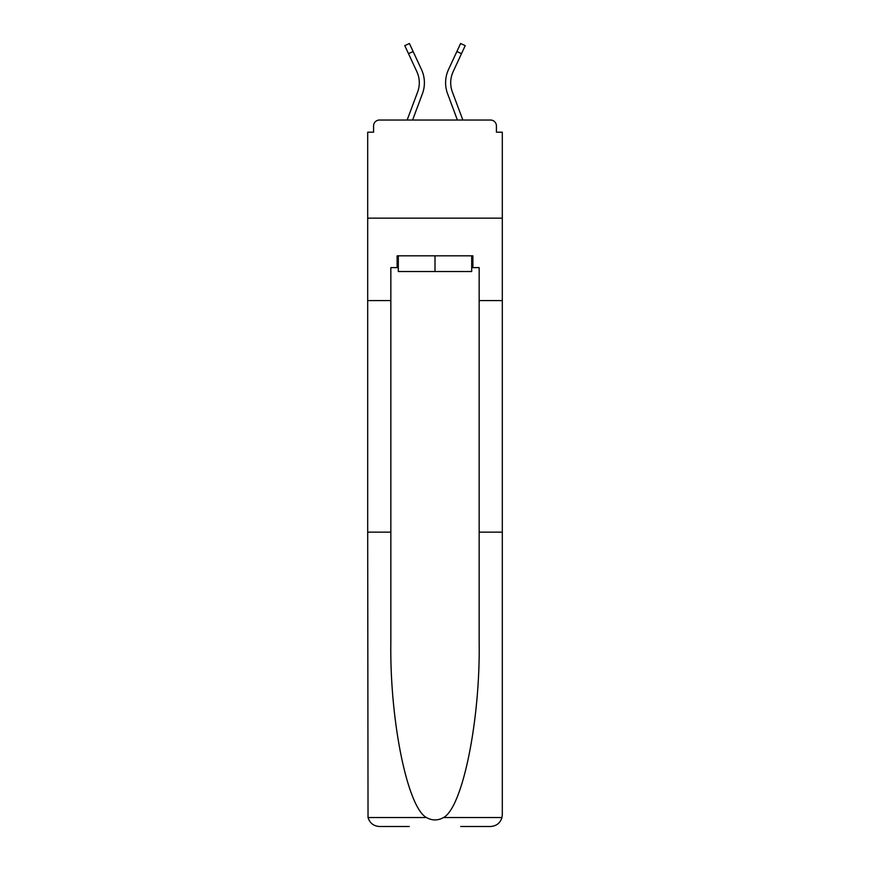 <?xml version="1.0" encoding="UTF-8"?>
<svg xmlns="http://www.w3.org/2000/svg" width="870" height="870" viewBox="0 0 870 870"><rect width="100%" height="100%" fill="white"/><g stroke="black" fill="none" stroke-linecap="round" stroke-linejoin="round"><path stroke-width="1.3" d="M479.152 532.135L502.305 532.135L502.305 814.722L502.305 132.196L496.422 132.196L496.422 125.922A5.883 5.883 0 0 0 490.539 120.038L379.461 120.038A5.883 5.883 0 0 0 373.578 125.922L373.578 132.196L367.695 132.196L367.695 218.152L502.305 218.152L367.695 218.152L367.695 300.574L390.847 300.574L390.847 641.929C389.629 719.914 407.345 807.295 426.452 817.55C432.14 820.714 437.838 820.714 443.548 817.55C462.655 807.295 480.37 719.914 479.152 641.929L479.152 267.612L472.878 267.612L472.878 255.834L397.122 255.834L397.122 267.612L398.308 267.612M490.539 120.038L465.613 120.038L490.539 120.038M404.387 120.038L379.461 120.038L404.387 120.038M496.422 132.196L496.422 125.922M373.578 125.922L373.578 132.196M422.418 93.732L412.597 120.038L422.418 93.732A31.396 31.396 0 0 0 421.482 69.535L413.119 51.515L408.498 53.657L404.778 45.642L409.411 43.5L413.119 51.515M417.643 91.948L407.149 120.038L417.643 91.948A26.296 26.296 0 0 0 419.296 82.748A26.296 26.296 0 0 1 417.643 91.948M450.703 82.748A26.296 26.296 0 0 0 452.356 91.948L462.851 120.038L452.356 91.948A26.296 26.296 0 0 1 450.703 82.748A26.296 26.296 0 0 0 452.356 91.948A26.296 26.296 0 0 1 450.703 82.748A26.296 26.296 0 0 0 452.356 91.948A26.296 26.296 0 0 1 450.703 82.748A26.296 26.296 0 0 0 452.356 91.948A26.296 26.296 0 0 1 450.703 82.748A26.296 26.296 0 0 0 452.356 91.948A26.296 26.296 0 0 1 450.703 82.748A26.296 26.296 0 0 0 452.356 91.948A26.296 26.296 0 0 1 450.703 82.748A26.296 26.296 0 0 0 452.356 91.948A26.296 26.296 0 0 1 450.703 82.748A26.296 26.296 0 0 0 452.356 91.948A26.296 26.296 0 0 1 450.703 82.748A26.296 26.296 0 0 0 452.356 91.948A26.296 26.296 0 0 1 450.703 82.748A26.296 26.296 0 0 0 452.356 91.948A26.296 26.296 0 0 1 450.703 82.748A26.296 26.296 0 0 0 452.356 91.948A26.296 26.296 0 0 1 450.703 82.748A26.296 26.296 0 0 0 452.356 91.948A26.296 26.296 0 0 1 453.139 71.677A26.296 26.296 0 0 0 450.703 82.748A26.296 26.296 0 0 1 453.139 71.677A26.296 26.296 0 0 0 450.703 82.748A26.296 26.296 0 0 1 453.139 71.677A26.296 26.296 0 0 0 450.703 82.748A26.296 26.296 0 0 1 453.139 71.677A26.296 26.296 0 0 0 450.703 82.748A26.296 26.296 0 0 1 453.139 71.677A26.296 26.296 0 0 0 450.703 82.748A26.296 26.296 0 0 1 453.139 71.677A26.296 26.296 0 0 0 450.703 82.748A26.296 26.296 0 0 1 453.139 71.677A26.296 26.296 0 0 0 450.703 82.748A26.296 26.296 0 0 1 453.139 71.677A26.296 26.296 0 0 0 450.703 82.748A26.296 26.296 0 0 1 453.139 71.677A26.296 26.296 0 0 0 450.703 82.748A26.296 26.296 0 0 1 453.139 71.677A26.296 26.296 0 0 0 450.703 82.748A26.296 26.296 0 0 1 453.139 71.677A26.296 26.296 0 0 0 450.703 82.748A26.296 26.296 0 0 1 453.139 71.677L461.502 53.657L456.88 51.515L460.589 43.5L465.222 45.642L461.502 53.657M447.582 93.732L457.402 120.038L447.582 93.732A31.396 31.396 0 0 1 448.518 69.535L456.88 51.515M471.692 255.834L471.692 271.527L398.308 271.527L398.308 255.834M435 255.834L435 271.527M390.847 532.135L367.695 532.135L368.032 817.55C369.815 823.118 373.632 826.098 379.461 826.5L409.291 826.5M460.708 826.5L490.539 826.5C496.368 826.098 500.185 823.118 501.968 817.55L502.305 814.722M367.695 532.135L367.695 300.574M502.305 300.574L479.152 300.574M397.122 267.612L390.847 267.612L390.847 300.574M471.692 267.612L472.878 267.612M416.86 71.677A26.296 26.296 0 0 1 419.296 82.748A26.296 26.296 0 0 0 416.86 71.677A26.296 26.296 0 0 1 419.296 82.748A26.296 26.296 0 0 0 416.86 71.677A26.296 26.296 0 0 1 419.296 82.748A26.296 26.296 0 0 0 416.86 71.677L408.498 53.657M368.032 817.55L426.452 817.55M443.548 817.55L501.968 817.55"/></g></svg>
